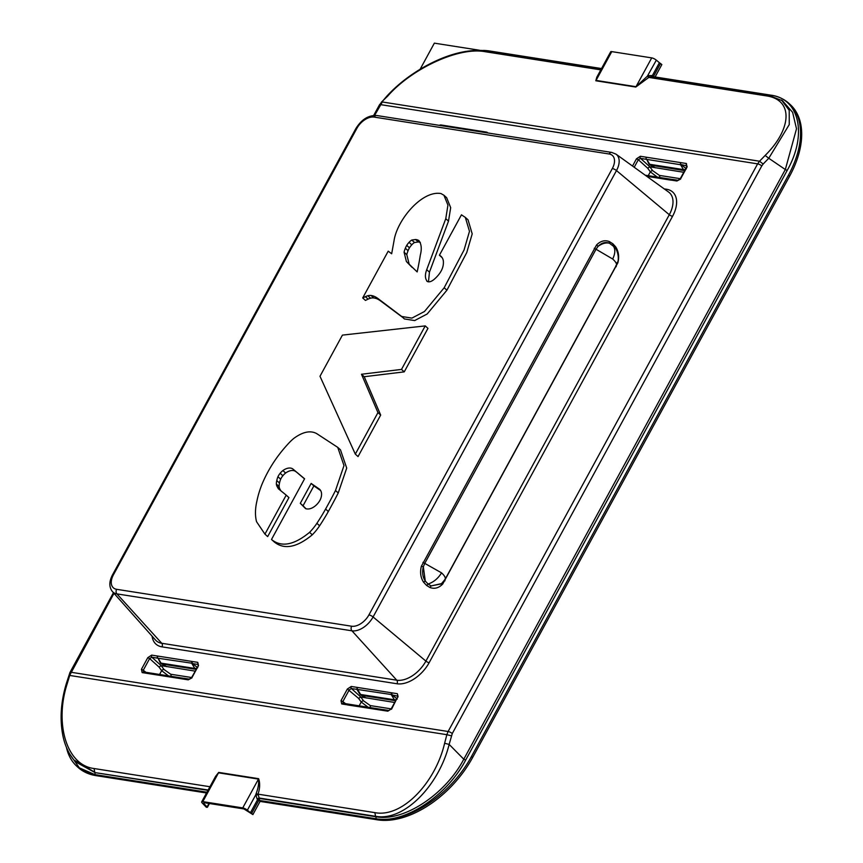 <?xml version="1.0" encoding="UTF-8"?>
<svg xmlns="http://www.w3.org/2000/svg" width="863" height="863" viewBox="0 0 863 863"><rect width="100%" height="100%" fill="white"/><g stroke="black" fill="none" stroke-linecap="round" stroke-linejoin="round"><path stroke-width="1.29" d="M652.288 77.26A1.543 0.863 124.2 0 1 652.212 75.901L659.397 62.719L661.856 64.563L655.093 76.969M203.938 802.655L203.7 803.399L203.938 802.655L243.895 808.933L252.891 814.586L260.076 801.403L377.519 819.85A84.714 51.305 -47.9 0 0 472.59 757.574L789.623 176.16A84.714 51.305 -47.9 0 0 790.087 104.434L788.955 103.409A84.714 51.305 -47.9 0 0 770.972 95.167L770.972 95.178C799.634 98.846 807.39 134.876 787.175 170.443L785.33 169.536L796.506 128.792L792.633 112.352L782.353 100.604M204.089 802.687L203.7 803.399L207.4 807.293L206.322 807.272L202.33 803.108A3.851 1.122 -151.4 0 1 201.694 801.846A3.851 1.122 -151.4 0 1 202.805 801.63L242.751 807.908A3.851 1.122 28.6 0 1 247.379 810.184L250.432 812.73L257.627 799.548A1.543 0.787 135.3 0 1 259.342 798.426L259.472 800.465L257.185 799.116L258.911 797.984L375.534 816.301L374.866 812.644L256.041 793.841C258.231 788.21 259.04 783.302 258.469 779.095A1.543 1.143 98.9 0 0 258.63 778.685L218.673 772.407L212.945 781.209M66.451 747.423A84.714 51.305 -47.9 0 0 76.936 766.376L78.08 767.412A84.714 51.305 -47.9 0 0 96.063 775.643L206.516 792.989M649.332 77.044L647.919 75.631L651.716 75.566L652.04 77.012L649.332 77.044L635.772 87.044L595.815 80.766L596.786 77.26L610.659 51.823A3.851 1.122 28.6 0 1 611.77 51.618L651.727 57.886A3.851 1.122 28.6 0 1 656.344 60.162L659.397 62.719M320.658 490.562L313.873 485.891L303.032 505.772L306.009 508.76M305.61 508.641A13.937 8.436 -47.9 0 0 308.479 508.965A11.359 6.882 -47.9 0 0 311.823 508.091A11.942 7.228 -47.9 0 0 320.292 499.623A11.92 7.217 -47.9 0 0 321.424 496.02A13.991 8.479 -47.9 0 0 319.655 489.343A13.991 8.479 -47.9 0 0 319.256 489.019L311.144 483.431L300.302 503.312L305.61 508.641M320.022 489.709L319.256 489.019M313.873 485.891L311.144 483.431M303.032 505.772L300.302 503.312M309.58 532.331C294.003 545.146 281.306 547.52 271.5 539.472L304.596 478.771L293.226 469.299A11.834 7.163 -47.9 0 0 293.172 469.245A11.834 7.163 -47.9 0 0 282.891 470.562A10.324 6.246 -47.9 0 0 280.162 473.258A10.475 6.343 -47.9 0 0 277.951 476.732A17.336 10.496 -47.9 0 0 276.786 480.572A15.221 9.223 -47.9 0 0 276.365 484.046A13.571 8.22 -47.9 0 0 277.239 486.721L278.339 488.728L286.203 495.135L264.941 534.132L256.548 521.705C254.984 515.632 255.124 508.685 256.958 500.874A82.373 49.892 -47.9 0 1 259.234 492.018A80.928 49.008 -47.9 0 1 262.233 483.69C268.317 469.332 276.807 456.214 287.713 444.337A34.391 20.831 -47.9 0 1 293.851 438.361C302.837 431.791 310.443 430.206 316.689 433.604L337.735 447.358L343.992 465.578L335.502 490.508A365.966 221.629 -47.9 0 1 325.588 509.051A140.335 84.984 -47.9 0 1 316.883 523.312A36.98 22.395 -47.9 0 1 309.58 532.331L312.309 534.801C296.807 547.584 284.121 549.958 274.229 541.932L271.5 539.472M312.309 534.801A36.98 22.395 -47.9 0 0 319.612 525.772A140.335 84.984 -47.9 0 0 328.318 511.511A365.966 221.629 -47.9 0 0 338.231 492.978L335.502 490.508M337.735 447.358L340.464 449.817L346.71 468.091L338.231 492.978M286.203 495.135L288.932 497.606L267.67 536.592L264.941 534.132M295.847 471.662A11.834 7.163 -47.9 0 0 285.621 473.021A10.324 6.246 -47.9 0 0 282.891 475.729A10.475 6.343 -47.9 0 0 280.68 479.192A17.336 10.496 -47.9 0 0 279.515 483.043A15.221 9.223 -47.9 0 0 279.105 486.505A13.571 8.22 -47.9 0 0 279.968 489.192L280.831 490.767M279.968 489.192L277.239 486.721M279.105 486.505L276.365 484.046M279.515 483.043L276.786 480.572M280.68 479.192L277.951 476.732M282.891 475.729L280.162 473.258M285.621 473.021L282.891 470.562M304.531 478.9L293.226 469.299M402.87 317.541L381.068 301.295A51.176 30.992 -47.9 0 0 377.843 299.234A28.199 17.077 -47.9 0 0 373.808 297.951A12.255 7.422 -47.9 0 0 370.551 298.21A17.055 10.334 -47.9 0 0 368.113 299.137L365.427 300.421L362.697 297.951L388.21 251.165L391.662 253.765L394.003 240.95C396.883 220.194 421.931 190.087 440.993 193.56L443.916 195.232L447.94 205.124L445.772 218.684L426.721 269.688C424.79 274.898 425.017 278.846 427.39 281.511A6.85 4.142 -47.9 0 0 430.443 281.586A8.997 5.448 -47.9 0 0 434.316 279.213C441.047 273.237 444.046 267.055 443.302 260.658A18.501 11.208 -47.9 0 0 440.961 256.268A18.501 11.208 -47.9 0 0 439.418 255.211L461.446 214.822L465.33 217.4L469.483 231.316L464.057 249.99L444.175 287.757L424.477 311.5L411.888 318.113L401.694 316.484L378.339 298.825A51.176 30.992 -47.9 0 0 375.114 296.775A28.199 17.077 -47.9 0 0 371.079 295.491A12.255 7.422 -47.9 0 0 367.821 295.75A17.055 10.334 -47.9 0 0 365.383 296.667L362.697 297.951M443.916 195.232L446.646 197.692L450.68 207.67L448.501 221.155L429.45 272.147L428.469 281.823M442.158 257.681A18.501 11.208 -47.9 0 0 442.147 257.681L439.418 255.211M465.33 217.4L468.059 219.86L472.201 233.873L466.754 252.557L446.905 290.216L427.185 313.981L414.639 320.572L404.423 318.954L401.694 316.484M355.319 454.121L358.048 456.581L380.68 415.071L364.218 376.71L404.229 371.877L427.962 328.372L425.232 325.901L342.428 335.114L319.99 376.279L355.319 454.121L377.951 412.611L361.489 374.251L401.5 369.418L425.232 325.901M381.068 301.295L378.339 298.825M377.843 299.234L375.114 296.775M370.551 298.21L367.821 295.75M368.113 299.137L365.383 296.667M448.501 221.155L445.772 218.684M426.764 281.079L427.39 281.511M446.905 290.216L444.175 287.757M364.218 376.71L361.489 374.251M380.68 415.071L377.951 412.611M404.229 371.877L401.5 369.418M406.397 261.532L417.163 271.931A311.629 188.727 -47.9 0 0 420.346 254.984C421.921 248.9 421.446 244.1 418.9 240.583A18.037 10.917 -47.9 0 0 415.588 239.504L411.78 240.054A7.433 4.498 -47.9 0 0 409.051 242.352A11.607 7.033 -47.9 0 0 406.743 245.372A14.865 9.008 -47.9 0 0 405.34 248.253A21.413 12.967 -47.9 0 0 404.067 252.201L406.397 261.532L412.083 267.379M426.602 585.448L423.55 582.169C420.583 577.541 419.86 572.234 421.381 566.236L596.549 244.984C600.475 241.004 604.726 239.849 609.289 241.532L612.892 243.808L615.686 246.872C618.652 251.5 619.375 256.807 617.865 262.805L442.697 584.057C438.771 588.037 434.521 589.192 429.947 587.509L426.602 585.448L428.102 584.024L431.09 585.923L441.435 583.863M444.995 580.788L444.542 579.914C446.16 578.588 445.157 576.236 441.554 572.859C438.102 578.447 433.614 582.18 428.102 584.024L425.286 581.069L423.334 566.829C421.975 572.191 422.622 576.937 425.286 581.069L423.55 582.169M441.554 572.859L424.758 563.377L423.334 566.829L421.381 566.236M612.892 243.808L612.773 245.34C615.524 248.576 615.492 253.129 612.687 259.008L596.042 249.256L598.091 246.333C601.597 242.773 605.395 241.737 609.483 243.247C606.096 242.363 602.298 243.398 598.091 246.333L596.549 244.984M614.467 247.023L609.483 243.247L609.289 241.532M445.103 579.321L616.365 265.243C620.831 258.684 616.419 247.972 614.402 246.947L615.297 248.102L615.686 246.872M420.324 242.417A18.037 10.917 -47.9 0 0 418.318 241.964L414.51 242.514A7.433 4.498 -47.9 0 0 411.78 244.812A11.607 7.033 -47.9 0 0 409.472 247.832A14.865 9.008 -47.9 0 0 408.07 250.712A21.413 12.967 -47.9 0 0 406.797 254.671L404.067 252.201M406.797 254.671L409.127 263.992M408.07 250.712L405.34 248.253M409.472 247.832L406.743 245.372M411.78 244.812L409.051 242.352M414.51 242.514L411.78 240.054M418.318 241.964L415.588 239.504M612.687 259.008C616.301 262.363 617.347 264.628 615.826 265.793L616.279 266.667M113.441 592.708L69.968 672.45A3.463 1.014 -151.4 0 0 69.957 672.46A3.463 1.014 -151.4 0 1 70.96 672.255L448.113 731.5L446.851 734.683L69.655 675.438L113.992 593.334M374.618 115.372L382.352 101.985L759.548 161.219L757.628 163.862A3.463 1.014 28.6 0 1 761.792 165.901L763.162 164.035L759.548 161.219L765.147 155.448C791.576 129.364 794.165 99.504 765.761 95.782L648.879 77.422L647.336 76.224L636.009 86.699L651.727 57.886M368.156 707.282L361.23 702.029L358.577 698.372L347.368 689.008L351.252 686.463L357.498 687.444L356.991 689.494L359.731 693.96A3.463 1.748 -31.2 0 0 360.626 694.478L357.67 689.602M397.293 699.03L391.629 694.586L351.424 688.545L349.213 689.915L342.848 701.587L341.004 700.68L341.726 703.949L343.301 703.442L342.848 701.587L345.534 703.658M383.625 709.666L388.965 710.486A1.543 1.143 98.9 0 0 387.821 711.188L347.509 704.92L348.501 704.132L382.73 709.58M348.771 704.273L347.962 704.931L348.512 704.132L382.633 709.58M381.996 710.271L383.388 709.71M383.496 709.623L382.244 709.666M388.965 710.486L391.263 708.728L397.627 697.056L391.522 709.235M357.077 687.38L397.347 693.701L397.951 695.988M391.532 692.795L392.212 694.952L397.929 696.214M391.716 694.553L391.112 692.719M356.721 689.052L357.487 687.444M395.642 700.691A3.463 2.244 119.3 0 1 395.286 700.67L361.511 695.362A3.463 2.244 119.3 0 1 361.004 695.19L365.588 697.768L360.799 697.013L351.424 688.545A1.543 1.143 -81.1 0 1 351.252 686.463M184.046 678.318L189.385 679.138A1.543 1.143 98.9 0 0 188.242 679.839L191.942 677.887M183.916 678.286L182.665 678.318M188.242 679.839L182.007 678.857L183.808 678.361M189.385 679.138L191.683 677.379L198.49 665.621L197.767 662.353L197.94 664.445L192.632 663.604L191.532 661.371L192.136 663.205M198.048 665.707L198.35 664.877M158.091 658.253L161.047 663.129L194.822 668.437A3.463 2.567 98.9 0 0 195.707 669.321L161.931 664.014A3.463 2.567 -81.1 0 1 161.047 663.129A3.463 1.748 -31.2 0 1 160.151 662.622L158.091 658.253L151.845 657.207A1.543 1.143 -81.1 0 1 151.672 655.114L191.532 661.371M157.498 656.031L157.152 657.714M157.152 658.038L157.907 656.096M141.424 669.332L147.789 657.66L149.633 658.566L143.269 670.238L141.424 669.332L142.147 672.601L143.722 672.094L143.269 670.238L145.955 672.32M151.845 657.207L149.633 658.566L158.997 667.023L161.219 665.664L151.845 657.207M182.417 678.922L147.961 673.507L148.932 672.784L148.382 673.582L148.932 672.784L183.15 678.232M672.73 179.472L678.07 180.302L680.357 178.544L686.732 166.872L686.624 165.599A1.543 1.143 -81.1 0 1 686.452 163.517L680.217 162.535L680.734 164.402L680.217 162.535M686.387 168.846L680.821 164.369M646.765 159.407L649.72 164.294A3.463 1.748 148.8 0 1 648.836 163.776L646.765 159.407L640.529 158.361A1.543 1.143 -81.1 0 1 640.357 156.279L646.592 157.26L645.826 158.868M645.815 158.954L646.592 157.26M640.357 156.279L636.463 158.814L638.318 159.731L634.208 167.26M683.776 172.287L649.893 166.829L640.529 158.361L638.318 159.731L647.682 168.188L649.893 166.829L652.622 170.626L659.408 175.405A1.92 1.424 -81.1 0 1 659.548 177.465M646.797 176.343L671.058 180.151L672.482 179.515M678.07 180.302A1.543 1.143 98.9 0 0 676.916 180.993L680.616 179.051M672.59 179.439L671.338 179.482M686.732 166.872L686.452 163.517M480.497 131.812L480.637 131.187L486.872 132.168L486.656 132.773M480.367 131.791L480.637 131.187M440.562 125.534A1.543 1.143 -81.1 0 1 440.777 124.93L447.012 125.912L446.905 126.537M446.721 126.505L447.012 125.912M358.577 698.372L360.799 697.013L363.528 700.81A1.92 0.874 144.1 0 0 361.23 702.029L359.137 705.869M157.411 658.145L192.05 663.237L197.713 667.682M195.092 671.123L161.219 665.664L163.948 669.461L170.723 674.24L191.608 677.52M166.009 666.419L161.424 663.841A3.463 2.244 119.3 0 0 161.931 664.014L166.624 666.657M680.907 164.466L687.024 166.03M646.085 159.299L681.22 164.822M654.683 167.584L650.098 165.006A3.463 2.244 119.3 0 0 650.605 165.178L684.672 170.647M373.701 115.415L379.483 104.811A3.463 1.014 -151.4 0 1 380.475 104.617L757.628 163.862L448.113 731.5A3.463 1.014 28.6 0 1 452.277 733.539L449.148 744.402L463.787 759.213C445.427 794.499 403.301 822.105 375.966 816.743L375.534 816.301C404.229 821.749 439.148 784.974 449.148 744.402L444.618 743.28C435.459 782.471 402.406 817.962 374.866 812.644M69.968 672.45L66.214 683.928L67.12 683.992L69.601 675.837M377.519 819.85L376.095 818.782L375.966 816.743L259.342 798.426L257.994 794.284C259.957 788.394 260.173 783.194 258.63 778.685M72.654 758.426L73.851 759.947L94.736 772.202L94.078 768.534L209.936 786.732M218.673 772.407L215.567 776.409L201.694 801.846M379.483 104.811L386.592 96.429A3.463 1.64 42.3 0 1 387.649 96.16C410.756 69.547 457.768 46.667 484.963 51.672L600.821 69.871M208.145 790.012L95.081 772.622L75.297 761.705M651.069 76.634L767.79 94.962L782.741 100.874M781.49 100.022L789.214 110.313L789.257 124.596L768.76 158.263L765.147 155.448M394.671 702.471L365.588 697.768M159.558 674.521L161.651 670.68A1.92 0.874 144.1 0 1 163.948 669.461M158.997 667.023L161.651 670.68L168.576 675.945M648.232 175.685L650.324 171.845A1.92 0.874 144.1 0 1 652.622 170.626M647.682 168.188L650.324 171.845L657.261 177.098M257.886 794.931L255.815 794.715L256.041 793.841M207.961 790.357L95.081 772.622L94.93 774.618L79.364 767.876L69.827 754.197M489.623 51.273L489.515 50.971A84.714 51.305 -47.9 0 0 483.356 50.432M76.936 766.376A84.714 51.305 -47.9 0 0 94.93 774.618L96.063 775.643M656.344 60.162L647.336 76.224M787.175 170.443L465.642 760.12C446.937 795.923 404.218 824.025 376.387 818.825A84.714 51.305 -47.9 0 0 471.457 756.538L472.59 757.574M789.623 176.16L788.48 175.135L471.457 756.538M788.48 175.135A84.714 51.305 -47.9 0 0 788.955 103.409M376.095 818.782L259.472 800.465M95.21 774.661L206.947 792.212M489.806 51.014L601.533 68.555M770.681 95.124L654.057 76.807L651.716 75.566M260.076 801.403L258.803 800.26L251.618 813.442L250.432 812.73M660.583 63.42L653.388 76.602M251.618 813.442L252.891 814.586M420.119 69.267L434.359 43.15L479.526 50.248M207.142 806.786L208.965 803.453M319.612 525.772L316.883 523.312M328.318 511.511L325.588 509.051M368.922 614.909A3.463 1.014 -151.4 0 1 373.086 616.959L616.484 170.572A3.463 1.014 -151.4 0 0 612.32 168.533L368.922 614.909A15.394 9.32 -47.9 0 1 351.651 626.225L116.634 589.31A15.394 9.32 -47.9 0 1 113.452 574.78L356.851 128.404A15.394 9.32 -47.9 0 1 374.132 117.088A3.463 2.567 -81.1 0 1 376.71 115.513C368.415 115.157 361.457 119.515 355.858 128.587A3.463 1.014 28.6 0 1 356.851 128.404M612.32 168.533A15.394 9.32 -47.9 0 0 609.138 153.992L374.132 117.088M113.452 574.78A3.463 1.014 28.6 0 0 112.46 574.974C109.008 581.608 108.986 587.131 112.384 591.522A18.846 11.413 -47.9 0 0 116.926 593.895L351.931 630.81A18.846 11.413 132.1 0 0 373.086 616.959L425.901 661.101L669.3 214.725L616.484 170.572A18.846 11.413 -47.9 0 0 615.999 154.143L611.727 152.417A3.463 2.567 98.9 0 0 609.138 153.992M112.384 591.522L155.502 640.012A25.966 15.728 -47.9 0 0 161.748 643.28L116.926 593.895A3.463 2.567 -81.1 0 1 116.634 589.31M351.651 626.225A3.463 2.567 98.9 0 0 351.931 630.81L396.764 680.195L161.748 643.28A2.697 1.996 98.9 0 1 161.974 646.851A28.652 17.357 132.1 0 1 152.104 636.193M373.808 297.951L371.079 295.491M429.45 272.147L426.721 269.688M665.912 190.119A2.697 1.996 -81.1 0 0 666.624 189.267A28.652 17.357 132.1 0 1 672.547 216.311A2.697 0.787 -151.4 0 1 669.3 214.725A25.966 15.728 -47.9 0 0 668.631 192.071L615.999 154.143M672.547 216.311L429.148 662.698A2.697 0.787 -151.4 0 1 425.901 661.101A25.966 15.728 132.1 0 1 396.764 680.195A2.697 1.996 -81.1 0 1 396.98 683.755L161.974 646.851M442.697 584.057L442.482 582.838M429.947 587.509L431.09 585.923L441.78 583.561M422.956 562.374L424.758 563.377L596.042 249.256A1.92 0.561 -151.4 0 1 594.24 248.253M617.865 262.805L617.239 262.341M666.624 189.267L664.208 188.889M429.148 662.698A28.652 17.357 132.1 0 1 396.98 683.755M397.347 693.701L398.07 696.97M391.705 708.642L387.821 711.188M347.541 704.855L341.726 703.949M347.368 689.008L341.004 700.68M147.961 673.507L142.147 672.601M151.672 655.114L147.789 657.66M191.953 661.446L197.767 662.353M198.49 665.621L192.125 677.293M680.799 178.458L687.175 166.786M671.09 180.087L676.916 180.993M636.463 158.814L632.525 166.052M646.171 157.195L680.627 162.6M439.062 125.297L440.777 124.93M446.592 125.847L481.047 131.252M486.872 132.168L487.94 132.978M452.277 733.539L761.792 165.901M183.053 678.242L149.191 672.924M645.287 175.243L671.727 179.396M451.381 735.805L446.851 734.683L444.618 743.28M67.12 683.992C54.628 722.655 66.009 765.125 94.078 768.534M381.284 102.266L387.649 96.16M595.815 80.766L598.577 73.981M465.642 760.12L463.787 759.213L785.33 169.536L768.76 158.263L763.162 164.035M366.203 698.005L361.511 695.362A3.463 2.567 -81.1 0 1 360.626 694.478L394.402 699.785L391.446 694.898M196.71 668.156A3.463 1.748 148.8 0 1 194.822 668.437L191.866 663.561M655.297 167.81L650.605 165.178A3.463 2.567 98.9 0 1 649.72 164.294L683.496 169.601A3.463 1.748 -31.2 0 0 685.395 169.321M680.54 164.714L683.496 169.601A3.463 2.567 98.9 0 0 684.381 170.486A3.463 2.244 119.3 0 0 684.747 170.507M202.805 801.63L218.512 772.827L258.469 779.095L242.751 807.908M768.653 95.329L765.761 95.782M487.865 51.23L484.963 51.672M635.772 87.044A1.543 1.143 98.9 0 0 636.009 86.699L596.053 80.421L611.77 51.618M391.187 708.868L370.303 705.589L363.528 700.81M396.29 699.505A3.463 1.748 148.8 0 1 394.402 699.785A3.463 2.567 -81.1 0 0 395.286 700.67L395.567 700.832M680.281 178.684L659.408 175.405M247.379 810.184L255.815 794.715L257.185 799.116M370.303 705.589L370.324 707.94M170.874 676.301A1.92 1.424 98.9 0 0 170.723 674.24M207.4 807.293L209.45 803.529M611.727 152.417L376.71 115.513M112.46 574.974L355.858 128.587M415.383 270.238L417.185 271.867M441.122 584.132L445.114 579.3M348.479 704.122L342.913 703.269M397.627 697.056L397.919 695.945M143.29 671.899L148.9 672.773M645.244 175.211L671.824 179.385M66.224 683.928C60.755 702.385 59.687 719.828 62.999 736.279C65.016 745.61 68.641 753.507 73.851 759.947L75.502 761.953M386.592 96.429C396.635 85.426 408.911 75.728 423.431 67.314C446.764 54.175 467.951 48.684 487.002 50.863L601.392 68.835M359.731 693.96A3.463 3.463 0 0 0 361.004 695.19M160.151 662.622A3.463 3.463 0 0 0 161.424 663.841M648.836 163.776A3.463 3.463 0 0 0 650.098 165.006"/></g></svg>
